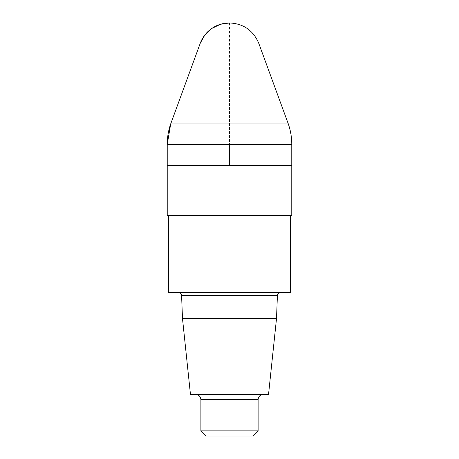 <?xml version="1.0" encoding="UTF-8"?>
<svg xmlns="http://www.w3.org/2000/svg" width="459" height="459" viewBox="0 0 459 459"><rect width="100%" height="100%" fill="white"/><g stroke="black" fill="none" stroke-linecap="round" stroke-linejoin="round"><path stroke-width="0.34" stroke-dasharray="2.29 1.72" d="M290.375 292.452L168.625 292.452M168.625 215.455L290.375 215.455L168.625 215.455M178.476 292.452L280.524 292.452L178.476 292.452M276.519 318.466L182.481 318.466M268.538 394.43L190.462 394.43M195.683 394.43L263.317 394.43L195.683 394.43M258.113 430.846L200.887 430.846M252.915 436.05L206.085 436.05M291.775 165.504L167.225 165.504L291.775 165.504M291.775 215.455L167.225 215.455M229.5 22.95L229.5 144.453M277.408 295.453L181.592 295.453M258.113 399.628L200.887 399.628M258.629 42.939L200.371 42.939M288.315 123.947L170.685 123.947M291.775 144.453L167.225 144.453"/><path stroke-width="0.69" d="M168.625 215.455L168.625 292.452L290.375 292.452L290.375 215.455M178.476 292.452C180.318 292.624 181.357 293.622 181.592 295.453L277.408 295.453C277.626 293.64 278.665 292.641 280.524 292.452M276.519 318.466L268.538 394.43L190.462 394.43L182.481 318.466L276.519 318.466L277.408 295.453M182.481 318.466L181.592 295.453M195.683 394.43C198.845 394.734 200.577 396.473 200.887 399.628L258.113 399.628L258.342 398.102C259.203 395.79 260.855 394.568 263.317 394.43M258.113 430.846L252.915 436.05L206.085 436.05L200.887 430.846L258.113 430.846L258.113 399.628M200.887 430.846L200.887 399.628M167.225 144.453L167.225 165.504L291.775 165.504L291.775 215.455L167.225 215.455L167.225 165.504L291.775 165.504L291.775 144.453L167.225 144.453C167.231 137.425 168.384 130.591 170.685 123.947L288.315 123.947L258.629 42.939C253.035 30.283 243.327 23.616 229.5 22.95A31.218 31.218 0 0 0 200.371 42.939L170.685 123.947M229.5 144.453L229.5 165.504L167.225 165.504L167.225 144.453L170.702 123.896L200.371 42.939L204.869 34.987L211.834 28.429L220.458 24.287L229.5 22.95M200.371 42.939L258.629 42.939M288.315 123.947C290.616 130.591 291.769 137.425 291.775 144.453"/></g></svg>
